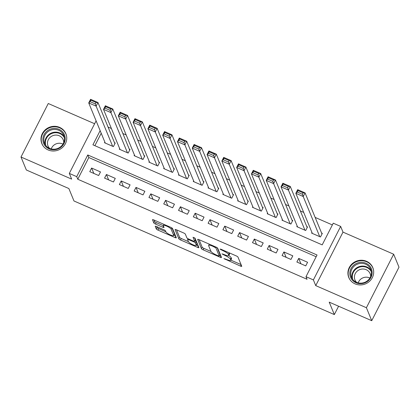 <?xml version="1.0" encoding="UTF-8"?>
<svg xmlns="http://www.w3.org/2000/svg" width="420" height="420" viewBox="0 0 420 420"><rect width="100%" height="100%" fill="white"/><g stroke="black" fill="none" stroke-linecap="round" stroke-linejoin="round"><path stroke-width="0.63" d="M223.907 258.584L240.497 266.112A1.638 0.373 -153 0 0 241.747 266.348A1.638 0.373 -153 0 0 241.742 266.238L237.967 257.077A1.638 0.373 -153 0 0 236.308 255.932L220.878 249.202L220.007 249.113L223.167 250.787A5.234 1.186 -153 0 1 228.485 254.441L228.8 255.208A5.234 1.186 -153 0 1 228.816 255.554A5.234 1.186 -153 0 1 224.826 254.809L221.959 253.848L225.115 255.518A5.234 1.186 -153 0 1 230.433 259.177L230.748 259.938A5.234 1.186 -153 0 1 230.764 260.29A5.234 1.186 -153 0 1 226.774 259.539L223.907 258.584M48.116 149.935A12.999 12.238 -22.4 0 0 62.543 147.425A12.999 12.238 -22.4 0 0 65.877 133.707A12.999 12.238 -22.4 0 0 59.609 127.376A12.999 12.238 -22.4 0 0 45.176 129.89A12.999 12.238 -22.4 0 0 41.843 143.603A12.999 12.238 -22.4 0 0 48.116 149.935M355.058 283.862A12.999 12.238 -22.4 0 0 369.485 281.353A12.999 12.238 -22.4 0 0 372.818 267.635A12.999 12.238 -22.4 0 0 366.55 261.303A12.999 12.238 -22.4 0 0 352.118 263.818A12.999 12.238 -22.4 0 0 348.784 277.531A12.999 12.238 -22.4 0 0 355.058 283.862M156.476 226.511A1.638 0.373 -153 0 0 155.227 226.275A1.638 0.373 -153 0 0 155.232 226.385L156.292 228.953A1.638 0.373 -153 0 0 157.952 230.097L175.088 237.573A1.638 0.373 -153 0 0 176.332 237.804A1.638 0.373 -153 0 0 176.327 237.699L172.557 228.538A1.638 0.373 -153 0 0 170.893 227.393L153.762 219.917A1.638 0.373 -153 0 0 152.513 219.681A1.638 0.373 -153 0 0 152.518 219.791L153.799 222.899A1.638 0.373 -153 0 0 155.458 224.039L162.792 227.241A1.638 0.373 -153 0 0 164.036 227.472A1.638 0.373 -153 0 0 164.031 227.362L163.401 225.823A4.373 0.992 -153 0 1 163.385 225.535A4.373 0.992 -153 0 1 167.228 226.385A4.373 0.992 -153 0 1 171.166 229.215L173.649 235.247A4.373 0.992 -153 0 1 173.665 235.536A4.373 0.992 -153 0 1 169.822 234.68A4.373 0.992 -153 0 1 165.884 231.856L165.47 230.853A1.638 0.373 -153 0 0 163.805 229.709L156.476 226.511M316.16 256.741L88.83 157.547L77.779 179.24L76.713 176.647L69.316 173.418L96.107 120.839M371.737 320.691L366.403 307.729L393.661 254.221L399 267.188L371.737 320.691L329.212 302.137L334.336 314.58L73.988 200.986L68.864 188.538L26.339 169.984L21 157.017L71.663 179.125L69.316 173.418M393.661 254.221L342.998 232.118L315.735 285.621L366.403 307.729M315.735 285.621L313.388 279.914L305.991 276.691L317.042 254.998L87.764 154.959L76.713 176.647M77.779 179.24L307.062 279.284L305.991 276.691M201.448 248.656A1.638 0.373 -153 0 0 203.107 249.8L220.243 257.276A1.638 0.373 -153 0 0 221.487 257.507A1.638 0.373 -153 0 0 221.482 257.402L217.712 248.236A1.638 0.373 -153 0 0 216.053 247.097L198.917 239.621A1.638 0.373 -153 0 0 197.668 239.384A1.638 0.373 -153 0 0 197.673 239.495L201.448 248.656L202.183 247.212A1.638 0.373 -153 0 0 203.847 248.357L211.034 251.491M197.662 247.422L180.532 239.951A1.638 0.373 -153 0 1 178.868 238.807L175.098 229.646A1.638 0.373 -153 0 1 175.093 229.535A1.638 0.373 -153 0 1 176.337 229.766L183.671 232.969A1.638 0.373 -153 0 1 185.335 234.108L186.863 237.825A1.638 0.373 -153 0 0 188.522 238.97L193.389 241.091A1.638 0.373 -153 0 0 194.639 241.327A1.638 0.373 -153 0 0 194.633 241.216L193.037 237.269L195.069 238.234L198.907 247.548A1.638 0.373 -153 0 1 198.912 247.658A1.638 0.373 -153 0 1 197.662 247.422L198.324 246.131M94.626 123.742L48.263 103.514L21 157.017M104.848 142.081L104.512 142.737L113.389 146.612L115.232 143L114.492 142.674M119.642 148.533L119.306 149.195L128.179 153.069L130.022 149.452L129.281 149.126M134.431 154.991L134.095 155.647L142.973 159.521L144.816 155.904L144.076 155.584M149.226 161.443L148.89 162.104L157.768 165.974L159.605 162.362L158.87 162.036M164.021 167.9L163.684 168.556L172.557 172.431L174.4 168.814L173.659 168.494M178.81 174.353L178.474 175.009L187.352 178.883L189.194 175.266L188.454 174.946M193.604 180.805L193.268 181.466L202.141 185.335L203.984 181.724L203.243 181.398M208.394 187.262L208.058 187.918L216.935 191.793L218.778 188.176L218.038 187.856M223.188 193.715L222.852 194.376L231.73 198.245L233.567 194.633L232.832 194.308M237.983 200.172L237.647 200.828L246.519 204.703L248.362 201.085L247.622 200.765M252.772 206.624L252.436 207.281L261.314 211.155L263.156 207.538L262.416 207.218M267.566 213.077L267.23 213.738L276.103 217.607L277.945 213.995L277.205 213.67M282.356 219.534L282.019 220.19L290.897 224.065L292.74 220.447L292 220.127M297.15 225.986L296.814 226.648L305.692 230.517L307.529 226.905L306.789 226.579M296.872 262.022L305.744 265.892L307.587 262.279L298.715 258.405L296.872 262.022M282.077 255.565L290.955 259.439L292.798 255.822L283.92 251.953L282.077 255.565M267.288 249.113L276.161 252.987L278.003 249.37L269.125 245.495L267.288 249.113M252.494 242.66L261.366 246.53L263.209 242.918L254.336 239.043L252.494 242.66M237.699 236.203L246.577 240.077L248.42 236.46L239.542 232.591L237.699 236.203M222.91 229.751L231.782 233.62L233.625 230.008L224.753 226.133L222.91 229.751M208.115 223.293L216.993 227.167L218.836 223.55L209.958 219.681L208.115 223.293M193.326 216.841L202.198 220.715L204.041 217.098L195.163 213.224L193.326 216.841M178.532 210.389L187.409 214.258L189.247 210.646L180.374 206.771L178.532 210.389M163.737 203.931L172.615 207.805L174.458 204.188L165.58 200.319L163.737 203.931M148.948 197.479L157.82 201.348L159.663 197.736L150.791 193.862L148.948 197.479M134.153 191.021L143.031 194.896L144.874 191.279L135.996 187.409L134.153 191.021M119.364 184.569L128.237 188.444L130.079 184.826L121.202 180.952L119.364 184.569M104.57 178.117L113.447 181.986L115.285 178.374L106.412 174.5L104.57 178.117M100.495 171.916L91.618 168.047L89.775 171.659L98.653 175.534L100.495 171.916M332.367 224.926L315.152 217.413M303.697 212.415L300.363 210.961M288.907 205.963L285.569 204.503M274.113 199.505L270.774 198.051M259.319 193.053L255.985 191.599M244.529 186.601L241.19 185.141M229.735 180.143L226.401 178.689M214.946 173.691L211.607 172.232M200.151 167.234L196.817 165.779M185.357 160.781L182.023 159.327M170.567 154.329L167.228 152.87M155.773 147.872L152.439 146.417M140.984 141.419L137.645 139.965M126.189 134.962L122.855 133.508M111.4 128.51L108.061 127.055M101.215 133.25L94.873 145.688M311.939 232.444L311.608 233.1L320.481 236.975L322.324 233.357L321.584 233.037M334.336 314.58L338.588 306.227M100.144 130.657L92.92 144.832L322.203 244.876L333.254 223.183L340.651 226.412L313.388 279.914M342.998 232.118L340.651 226.412M88.83 157.547L87.764 154.959M298.715 258.405L300.93 263.791M283.92 251.953L286.135 257.339M269.125 245.495L271.346 250.882M254.336 239.043L256.552 244.429M239.542 232.591L241.763 237.977M224.753 226.133L226.968 231.52M209.958 219.681L212.173 225.067M195.163 213.224L197.384 218.61M180.374 206.771L182.59 212.158M165.58 200.319L167.8 205.706M150.791 193.862L153.006 199.248M135.996 187.409L138.212 192.796M121.202 180.952L123.422 186.338M106.412 174.5L108.628 179.886M91.618 168.047L93.839 173.434M230.764 260.29L231.504 258.841A5.234 1.186 -153 0 0 231.483 258.494L230.748 259.938M228.774 255.617A5.234 1.186 -153 0 1 231.173 257.728L231.483 258.494M228.816 255.554L229.551 254.111A5.234 1.186 -153 0 0 229.535 253.759L228.8 255.208M229.115 252.798A5.234 1.186 -153 0 1 229.22 252.998L229.535 253.759M230.843 260.132L241.064 264.595M199.091 239.694L202.183 247.212M219.629 255.239L220.804 255.754M218.353 255.864L219.219 255.953L215.912 247.91L212.641 246.194A5.234 1.186 -153 0 0 208.651 245.443A5.234 1.186 -153 0 0 208.666 245.795L210.929 251.291A5.234 1.186 -153 0 0 216.248 254.945L218.353 255.864M219.896 254.625L219.219 255.953M217.156 247.706L219.959 254.51M198.23 245.905L196.371 245.091M188.428 241.626L181.267 238.502L180.532 239.951M176.51 229.845L179.608 237.358A1.638 0.373 -153 0 0 181.267 238.502M194.639 241.327L195.374 239.878A1.638 0.373 -153 0 0 195.368 239.768L194.544 237.767M188.449 241.684A4.373 0.992 -153 0 0 192.392 244.508A4.373 0.992 -153 0 0 196.234 245.364A4.373 0.992 -153 0 0 196.219 245.07L195.342 242.944A1.638 0.373 -153 0 0 193.683 241.804L188.816 239.684A1.638 0.373 -153 0 0 187.572 239.447A1.638 0.373 -153 0 0 187.577 239.558L188.449 241.684M196.234 245.364L196.97 243.915A4.373 0.992 -153 0 0 196.954 243.626L196.219 245.07M194.985 240.639A1.638 0.373 -153 0 1 196.082 241.5L196.954 243.626M173.665 235.536L174.4 234.092A4.373 0.992 -153 0 0 174.389 233.798L173.649 235.247M172.001 228.002L174.389 233.798M153.935 219.991L154.534 221.45A1.638 0.373 -153 0 0 156.198 222.595L163.37 225.724M156.644 226.585L157.028 227.509A1.638 0.373 -153 0 0 158.692 228.653L165.847 231.777M173.812 235.247L175.649 236.05M321.988 234.014L305.062 192.896L303.219 196.513L319.741 236.649M312.344 233.42L295.822 193.284L297.665 189.667L305.062 192.896L303.119 192.822L297.943 190.565L297.208 192.008L302.384 194.271L303.119 192.822M302.384 194.271L303.219 196.513L295.822 193.284L297.208 192.008M297.943 190.565L297.665 189.667M365.946 263.24A11.246 10.589 157.6 0 1 370.96 277.358A11.246 10.589 157.6 0 1 355.997 282.76A11.246 10.589 157.6 0 1 350.989 268.642A11.246 10.589 157.6 0 1 365.946 263.24M356.475 282.298A10.416 9.807 -22.4 0 0 368.041 280.282A10.416 9.807 -22.4 0 0 370.708 269.294A10.416 9.807 -22.4 0 0 365.683 264.222A10.416 9.807 -22.4 0 0 354.123 266.233A10.416 9.807 -22.4 0 0 351.451 277.221A10.416 9.807 -22.4 0 0 356.475 282.298M358.171 282.865A8.2 7.723 157.6 0 1 369.526 277.856A8.2 7.723 157.6 0 1 369.91 278.035M356.58 282.34A8.2 7.723 157.6 0 1 354.953 279.919A8.2 7.723 157.6 0 1 357.058 271.268A8.2 7.723 157.6 0 1 366.161 269.682A8.2 7.723 157.6 0 1 370.12 273.677A8.2 7.723 157.6 0 1 370.671 276.538M373.495 269.908A12.915 12.159 -22.4 0 0 372.913 268.081A12.915 12.159 -22.4 0 0 366.681 261.791A12.915 12.159 -22.4 0 0 352.343 264.29A12.915 12.159 -22.4 0 0 349.031 277.914A12.915 12.159 -22.4 0 0 349.907 279.62M65.163 137.965A11.246 10.589 157.6 0 1 54.715 149.704A11.246 10.589 157.6 0 1 42.898 140.18A11.246 10.589 157.6 0 1 53.345 128.441A11.246 10.589 157.6 0 1 65.163 137.965M43.827 140.359A10.416 9.807 -22.4 0 0 44.51 143.293A10.416 9.807 -22.4 0 0 56.348 148.901A10.416 9.807 -22.4 0 0 64.449 138.306A10.416 9.807 -22.4 0 0 63.767 135.366A10.416 9.807 -22.4 0 0 51.928 129.759A10.416 9.807 -22.4 0 0 43.827 140.359M49.639 148.412A8.2 7.723 157.6 0 1 48.011 145.992A8.2 7.723 157.6 0 1 47.481 143.682A8.2 7.723 157.6 0 1 53.855 135.34A8.2 7.723 157.6 0 1 63.179 139.75A8.2 7.723 157.6 0 1 63.714 142.065A8.2 7.723 157.6 0 1 63.73 142.616M66.554 135.98A12.915 12.159 -22.4 0 0 65.972 134.159A12.915 12.159 -22.4 0 0 51.293 127.208A12.915 12.159 -22.4 0 0 41.249 140.343A12.915 12.159 -22.4 0 0 42.089 143.987A12.915 12.159 -22.4 0 0 42.966 145.693M51.23 148.937A8.2 7.723 157.6 0 1 62.968 144.107M307.193 227.561L290.267 186.443L288.425 190.055L304.952 230.197M297.554 226.968L281.027 186.832L282.87 183.215L290.267 186.443L288.33 186.37L283.148 184.107L282.413 185.556L287.59 187.814L288.33 186.37M287.59 187.814L288.425 190.055L281.027 186.832L282.413 185.556M283.148 184.107L282.87 183.215M292.404 221.109L275.473 179.986L273.635 183.603L290.157 223.739M282.76 220.516L266.238 180.374L268.081 176.762L275.473 179.986L273.536 179.912L268.359 177.655L267.624 179.099L272.8 181.361L273.536 179.912M272.8 181.361L273.635 183.603L266.238 180.374L267.624 179.099M268.359 177.655L268.081 176.762M277.61 214.652L260.684 173.534L258.841 177.151L275.363 217.287M267.971 214.058L251.444 173.922L253.286 170.305L260.684 173.534L258.741 173.46L253.565 171.203L252.829 172.646L258.006 174.904L258.741 173.46M258.006 174.904L258.841 177.151L251.444 173.922L252.829 172.646M253.565 171.203L253.286 170.305M262.82 208.199L245.889 167.081L244.046 170.693L260.573 210.835M253.176 207.606L236.654 167.465L238.497 163.853L245.889 167.081L243.952 167.008L238.775 164.745L238.035 166.194L243.217 168.452L243.952 167.008M243.217 168.452L244.046 170.693L236.654 167.465L238.035 166.194M238.775 164.745L238.497 163.853M248.026 201.747L231.1 160.624L229.257 164.241L245.779 204.377M238.382 201.154L221.86 161.012L223.703 157.395L231.1 160.624L229.157 160.55L223.981 158.293L223.246 159.737L228.422 161.999L229.157 160.55M228.422 161.999L229.257 164.241L221.86 161.012L223.246 159.737M223.981 158.293L223.703 157.395M233.237 195.29L216.305 154.172L214.463 157.784L230.99 197.925M223.592 194.696L207.065 154.56L208.908 150.943L216.305 154.172L214.368 154.098L209.191 151.835L208.451 153.284L213.628 155.542L214.368 154.098M213.628 155.542L214.463 157.784L207.065 154.56L208.451 153.284M209.191 151.835L208.908 150.943M218.442 188.837L201.516 147.714L199.673 151.331L216.195 191.468M208.798 188.244L192.276 148.103L194.119 144.491L201.516 147.714L199.573 147.641L194.397 145.383L193.662 146.832L198.839 149.09L199.573 147.641M198.839 149.09L199.673 151.331L192.276 148.103L193.662 146.832M194.397 145.383L194.119 144.491M203.648 182.38L186.722 141.262L184.879 144.879L201.406 185.015M194.009 181.786L177.482 141.65L179.324 138.033L186.722 141.262L184.784 141.188L179.603 138.931L178.868 140.375L184.044 142.632L184.784 141.188M184.044 142.632L184.879 144.879L177.482 141.65L178.868 140.375M179.603 138.931L179.324 138.033M188.858 175.928L171.927 134.809L170.09 138.422L186.611 178.563M179.214 175.334L162.692 135.193L164.535 131.581L171.927 134.809L169.99 134.736L164.813 132.473L164.073 133.922L169.255 136.18L169.99 134.736M169.255 136.18L170.09 138.422L162.692 135.193L164.073 133.922M164.813 132.473L164.535 131.581M174.064 169.475L157.138 128.352L155.295 131.969L171.817 172.106M164.425 168.882L147.898 128.74L149.741 125.129L157.138 128.352L155.195 128.279L150.019 126.021L149.284 127.465L154.46 129.727L155.195 128.279M154.46 129.727L155.295 131.969L147.898 128.74L149.284 127.465M150.019 126.021L149.741 125.129M159.275 163.018L142.343 121.9L140.501 125.512L157.028 165.653M149.63 162.424L133.108 122.288L134.946 118.671L142.343 121.9L140.406 121.826L135.23 119.564L134.489 121.013L139.666 123.27L140.406 121.826M139.666 123.27L140.501 125.512L133.108 122.288L134.489 121.013M135.23 119.564L134.946 118.671M144.48 156.566L127.554 115.442L125.711 119.059L142.233 159.196M134.836 155.972L118.314 115.831L120.157 112.219L127.554 115.442L125.612 115.369L120.435 113.111L119.7 114.56L124.877 116.818L125.612 115.369M124.877 116.818L125.711 119.059L118.314 115.831L119.7 114.56M120.435 113.111L120.157 112.219M129.686 150.108L112.76 108.99L110.917 112.607L127.444 152.744M120.047 149.515L103.52 109.379L105.362 105.761L112.76 108.99L110.822 108.917L105.641 106.659L104.906 108.103L110.082 110.36L110.822 108.917M110.082 110.36L110.917 112.607L103.52 109.379L104.906 108.103M105.641 106.659L105.362 105.761M114.896 143.656L97.965 102.538L96.127 106.15L112.649 146.291M105.252 143.062L88.73 102.926L90.573 99.309L97.965 102.538L96.028 102.464L90.851 100.202L90.111 101.651L95.293 103.908L96.028 102.464M95.293 103.908L96.127 106.15L88.73 102.926L90.111 101.651M90.851 100.202L90.573 99.309M225.314 258.904L225.067 259.382M221.414 249.438L221.172 249.916M223.367 254.168L223.12 254.646M231.173 257.728L230.433 259.177M225.367 255.035L225.115 255.518M229.22 252.998L228.485 254.441M223.414 250.309L223.167 250.787M241.154 264.821L240.497 266.112M220.899 255.985L220.243 257.276M203.847 248.357L203.107 249.8M216.274 247.196L215.912 247.91M214.993 246.635L214.746 247.112M212.888 245.716L212.641 246.194M179.608 237.358L178.868 238.807M195.368 239.768L194.633 241.216M196.082 241.5L195.342 242.944M193.94 241.3L193.683 241.804M189.063 239.201L188.816 239.684M171.838 227.897L171.166 229.215M163.448 225.944L162.792 227.241M156.198 222.595L155.458 224.039M154.534 221.45L153.799 222.899M175.744 236.282L175.088 237.573M158.692 228.653L157.952 230.097M157.028 227.509L156.292 228.953M352.112 278.528A10.416 9.807 157.6 0 1 355.824 268.433A10.416 9.807 157.6 0 1 366.796 266.921A10.416 9.807 157.6 0 1 371.159 270.69M371.354 271.808A10.075 9.487 -22.4 0 0 366.749 267.477A10.075 9.487 -22.4 0 0 355.814 269.204A10.075 9.487 -22.4 0 0 352.763 279.463M45.171 144.601A10.416 9.807 157.6 0 1 44.94 143.057A10.416 9.807 157.6 0 1 52.295 132.678A10.416 9.807 157.6 0 1 64.218 136.763M64.412 137.881A10.075 9.487 -22.4 0 0 52.894 133.119A10.075 9.487 -22.4 0 0 45.386 143.283A10.075 9.487 -22.4 0 0 45.822 145.535M219.959 254.583L219.224 256.032M209.307 244.151L208.651 245.443M187.955 238.691L187.572 239.447M163.973 224.375L163.385 225.535M349.031 277.914L349.387 278.78M372.913 268.081L373.27 268.947M65.972 134.159L66.329 135.02M42.089 143.987L42.446 144.853"/></g></svg>
